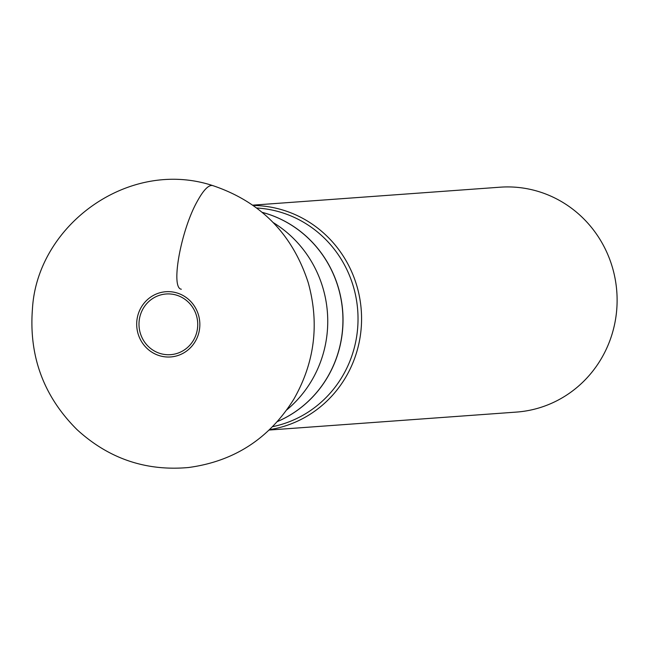 <?xml version="1.0" encoding="UTF-8"?>
<svg xmlns="http://www.w3.org/2000/svg" width="649" height="649" viewBox="0 0 649 649"><rect width="100%" height="100%" fill="white"/><g stroke="black" fill="none" stroke-linecap="round" stroke-linejoin="round"><path stroke-width="0.97" d="M273.229 222.583A114.127 110.192 85.8 0 1 323.478 352.764A114.127 110.192 85.8 0 1 286.826 409.852M253.305 205.482A112.748 108.854 85.8 0 1 282.704 210A112.748 108.854 85.8 0 1 361.363 325.733A112.748 108.854 85.8 0 1 269.578 429.646M269.165 430.044L516.409 412.091A112.748 108.854 -94.2 0 0 616.55 311.698A112.748 108.854 -94.2 0 0 538.248 191.447A112.748 108.854 -94.2 0 0 500.079 187.196L252.834 205.149M140.127 315.795A30.422 29.367 -94.2 0 0 175.473 353.875A30.422 29.367 -94.2 0 0 189.492 303.31A30.422 29.367 -94.2 0 0 140.127 315.795M198.626 333.505A32.701 31.574 85.8 0 1 159.565 355.717A32.701 31.574 85.8 0 1 137.912 315.163A32.701 31.574 85.8 0 1 176.966 292.95A32.701 31.574 85.8 0 1 198.626 333.505M277.456 421.517A110.5 106.679 -94.2 0 0 338.81 350.387A110.5 106.679 -94.2 0 0 262.269 212.393M262.228 212.361A110.492 106.671 85.8 0 1 342.729 311.666A110.492 106.671 85.8 0 1 277.415 421.558M256.744 208.004A110.492 106.671 85.8 0 1 357.729 310.571A110.492 106.671 85.8 0 1 272.621 426.661M212.661 185.565C128.551 157.91 37.188 225.284 32.45 308.819C28.767 356.082 43.621 396.352 77.004 429.606C108.748 458.681 145.895 471.312 188.47 467.523C234.167 461.382 269.303 438.57 293.875 399.086C314.797 362.312 319.568 323.462 308.186 282.534C292.383 233.956 260.541 201.636 212.661 185.565C208.629 184.705 203.494 189.979 197.247 201.377C180.876 230.338 170.395 288.278 181.347 289.219"/></g></svg>
